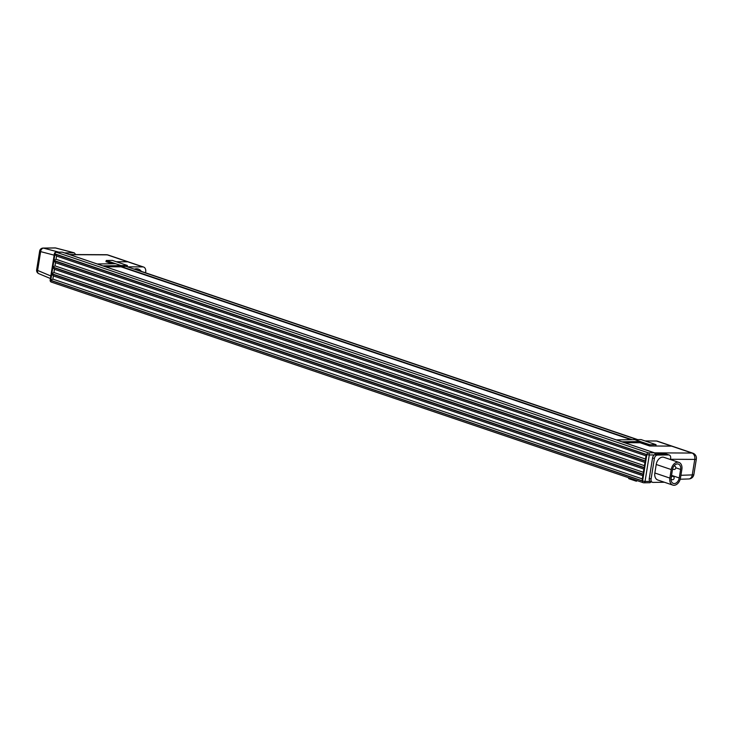 <?xml version="1.0" encoding="UTF-8"?>
<svg xmlns="http://www.w3.org/2000/svg" width="733" height="733" viewBox="0 0 733 733"><rect width="100%" height="100%" fill="white"/><g stroke="black" fill="none" stroke-linecap="round" stroke-linejoin="round"><path stroke-width="1.1" d="M670.429 459.527L670.631 458.308A3.509 2.428 108.7 0 0 669.256 455.019A3.509 2.428 108.7 0 0 668.67 454.927L657.409 455.083A3.509 2.428 108.7 0 0 654.367 458.528L652.562 457.923A3.509 2.428 -71.3 0 1 654.331 454.918A3.509 2.428 -71.3 0 1 655.614 454.469L656.237 454.46L655.604 454.249M651.078 479.025A3.509 2.428 108.7 0 0 652.452 482.314L650.657 481.7A3.509 2.428 -71.3 0 1 650.089 481.379A3.509 2.428 -71.3 0 1 649.282 478.411L651.078 479.025L654.367 458.528M652.452 482.314A3.509 2.428 108.7 0 0 653.039 482.406L664.3 482.25A3.509 2.428 108.7 0 0 664.4 482.241M678.941 462.413L663.933 457.328A7.458 5.158 108.7 0 0 656.218 464.465L654.853 473.005A7.458 5.158 108.7 0 0 657.776 479.996L672.784 485.09A7.458 5.158 108.7 0 0 680.499 477.943L681.864 469.413A7.458 5.158 108.7 0 0 678.941 462.413A7.458 5.158 108.7 0 0 671.226 469.56L669.861 478.09A7.458 5.158 108.7 0 0 672.784 485.09M649.282 478.411L652.562 457.923M113.175 263.743L106.102 261.342L106.239 260.49L112.369 260.407L127.377 265.493L127.176 266.766M113.047 263.743L106.102 261.342M632.121 439.672L121.11 266.473L121.238 265.621L102.877 265.877M624.534 442.677L640.129 442.759L649.612 445.976L640.184 442.402L640.321 441.55L621.95 441.797M649.667 445.618L649.933 444.757L656.062 444.674L655.843 446.012L671.492 446.095A5.268 3.647 -71.3 0 1 672.308 446.232A5.268 3.647 -71.3 0 1 672.372 446.25M640.193 442.356L649.795 445.618M637.252 439.644L125.994 266.363L121.11 266.427M105.46 266.748L121.046 266.83L631.049 439.681M105.928 261.663L111.966 263.761M128.559 261.938A5.268 3.647 108.7 0 0 128.495 261.919A5.268 3.647 108.7 0 0 127.679 261.782L116.254 261.727M649.612 445.976L671.611 446.14A5.268 3.647 -71.3 0 1 672.427 446.269L692.841 453.186A5.268 3.647 108.7 0 0 692.025 453.058L671.611 446.14M65.228 253.16L62.278 252.161L56.395 252.244L648.357 452.866L654.239 452.792L65.228 253.16A1.402 0.971 -71.3 0 1 65.457 253.197L65.457 253.197A1.402 0.971 -71.3 0 1 65.658 253.306M642.823 475.699L53.372 275.92L52.858 279.117L642.31 478.896M646.002 455.844L56.551 256.064L56.038 259.271L645.489 459.05M643.876 469.083L54.434 269.304L53.921 272.502L643.363 472.281M644.939 462.459L55.488 262.689L54.975 265.887L644.426 465.666M642.227 479.373L642.859 475.479L643.528 474.553L642.52 480.885L642.42 478.933M53.372 275.92L51.768 273.995L643.528 474.553M642.52 480.885L50.76 280.327L52.858 279.117M56.551 256.064L54.948 254.14L646.717 454.698L646.112 455.88M56.038 259.271L53.94 260.472L54.948 254.14M646.717 454.698L645.7 461.039L645.599 459.087M643.29 472.758L643.913 468.854L644.591 467.938L643.574 474.269L643.482 472.318M54.434 269.304L52.831 267.371L644.591 467.938M643.574 474.269L51.814 273.711L53.921 272.502M55.488 262.689L53.894 260.756L645.654 461.323L645.049 462.505M54.975 265.887L52.877 267.087L53.894 260.756M645.654 461.323L644.637 467.654L644.536 465.702M116.373 261.763L127.799 261.828A5.268 3.647 -71.3 0 1 128.614 261.965L143.622 267.05A5.268 3.647 -71.3 0 1 145.684 271.989L145.555 272.804M616.306 439.892L634.677 439.635L640.321 441.55M97.232 263.962L115.603 263.706L121.238 265.621L106.239 260.49M634.915 439.718L649.933 444.757M634.925 439.672L641.054 439.589L656.062 444.674M645.058 440.945L656.484 441.009A5.268 3.647 -71.3 0 1 657.299 441.147L672.308 446.232M127.359 266.83L142.807 266.913A5.268 3.647 -71.3 0 1 143.622 267.05M121.247 265.575L127.377 265.493M141.332 271.375A11.407 7.889 108.7 0 0 138.354 269.066A11.407 7.889 108.7 0 0 134.304 269.185M75.71 254.553L74.253 252.821L64.577 252.894M655.559 454.048L665.674 453.91A3.509 2.428 -71.3 0 1 666.251 454.002L669.256 455.019M672.482 469.541L671.116 478.072A5.708 3.949 108.7 0 0 673.352 483.423A5.708 3.949 108.7 0 0 679.244 477.962L680.618 469.422A5.708 3.949 108.7 0 0 678.382 464.081A5.708 3.949 108.7 0 0 672.482 469.541M629.418 478.631A0.88 0.605 -71.3 0 1 628.621 478.283L628.502 477.696M637.234 480.656L636.629 481.077A0.88 0.605 -71.3 0 1 635.823 480.72L635.703 480.133M654.331 454.918L649.291 454.982L645.049 481.453L650.089 481.379M680.92 475.286L692.264 474.911L694.756 459.399L670.475 459.27M127.679 261.782L107.265 254.864L69.8 254.663M654.542 452.847L692.025 453.058A5.268 3.711 90.3 0 1 694.756 459.399A5.268 0.907 -170.9 0 0 696.35 459.014A5.268 5.268 0 0 0 692.841 453.186M61.682 252.17A1.759 1.228 -90.8 0 1 61.984 252.106L62.507 252.198A1.402 0.971 -71.3 0 0 62.278 252.161A1.759 1.228 -90.8 0 0 61.984 252.106L56.102 252.189A1.759 1.228 -90.8 0 1 56.395 252.244A1.759 1.219 108.7 0 0 54.874 253.966L50.632 280.437L642.594 481.059L646.836 454.597L54.389 253.673L50.156 280.134L50.632 280.437A1.759 1.219 108.7 0 0 51.319 282.077A1.759 1.219 108.7 0 0 51.612 282.123M50.76 280.327L51.768 273.995M645.7 461.039L53.94 260.472M51.814 273.711L52.831 267.371M644.637 467.654L52.877 267.087M646.836 454.597A1.759 1.219 -71.3 0 1 648.357 452.866A1.759 1.228 -90.8 0 1 649.291 454.982L646.836 454.597M50.156 280.134A1.759 1.759 0 0 0 51.319 282.077L643.281 482.708A1.759 1.759 0 0 0 643.867 482.8A1.759 1.228 -90.8 0 1 643.574 482.754A1.759 1.219 -71.3 0 1 643.281 482.708A1.759 1.219 -71.3 0 1 642.594 481.059L645.049 481.453A1.759 1.228 -90.8 0 1 643.867 482.8L649.75 482.717A1.759 1.228 -90.8 0 0 650.831 481.764M649.456 482.671A1.759 1.228 -90.8 0 0 649.75 482.717L651.353 481.269M655.201 454.524A1.759 1.228 -90.8 0 0 654.239 452.792A1.402 0.971 -71.3 0 1 654.468 452.82L655.595 454.799M106.422 254.727A5.268 3.711 90.3 0 1 107.265 254.864A5.268 3.647 108.7 0 1 108.081 255.002A5.268 5.268 0 0 0 106.422 254.727L69.378 254.525M688.837 478.951A5.268 5.268 0 0 0 693.867 474.526A5.268 0.907 9.1 0 1 692.264 474.911A5.268 3.683 88.1 0 1 688.837 478.951L680.206 479.235M654.468 452.82L62.507 252.198A1.402 0.971 -71.3 0 1 62.717 252.308M656.484 441.009L671.492 446.095M142.807 266.913L127.799 261.828M54.15 255.157L40.627 251.621L37.612 270.44L50.815 275.974M73.795 252.766L55.442 247.974L43.549 248.139L58.933 252.152M54.966 247.91A3.509 2.465 -90.8 0 1 55.442 247.974A3.509 2.456 -75.4 0 1 55.9 248.029A3.509 3.509 0 0 0 54.966 247.91L43.082 248.075A3.509 3.509 0 0 0 39.664 251.034A3.509 0.605 -170.9 0 0 40.627 251.621A3.509 2.456 -75.4 0 1 43.549 248.139A3.509 2.465 -90.8 0 0 43.082 248.075M38.757 273.647A3.509 2.391 -67.3 0 1 37.612 270.44A3.509 0.605 9.1 0 1 36.65 269.854A3.509 3.509 0 0 0 38.757 273.647L50.412 278.522M655.614 454.469L657.409 455.083M668.67 454.927L665.674 453.91M671.226 469.56L656.218 464.465M669.861 478.09L654.853 473.005M680.618 469.422L675.799 467.791M679.244 477.962L671.547 475.36M628.621 478.283L635.823 480.72M673.874 466.133A1.759 1.219 -71.3 0 1 674.314 466.023A1.759 1.219 -71.3 0 1 674.607 466.069L674.058 465.886M672.564 469.083L673.48 469.395A1.759 1.219 -71.3 0 1 672.775 468.323M671.016 479.364L671.84 479.639A1.759 1.219 -71.3 0 1 671.153 477.998A1.759 1.219 -71.3 0 1 672.674 476.267A1.759 1.219 -71.3 0 1 672.967 476.313L671.474 475.809M646.039 455.624L645.406 459.527M644.976 462.239L644.353 466.142M56.102 252.189A1.759 1.759 0 0 0 54.389 253.673M128.495 261.919L108.081 255.002M696.35 459.014L693.867 474.526M637.783 439.635L134.579 269.084M74.253 252.821L55.9 248.029M36.65 269.854L39.664 251.034M628.96 478.722L636.162 481.16M671.84 479.639A1.759 1.759 0 0 0 674.067 478.539A1.759 1.759 0 0 0 672.967 476.313M673.48 469.395A1.759 1.759 0 0 0 675.707 468.295A1.759 1.759 0 0 0 674.607 466.069"/></g></svg>
